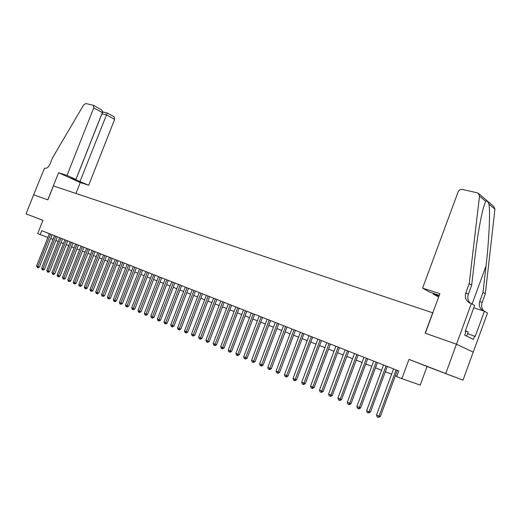 <?xml version="1.0" encoding="UTF-8"?>
<svg xmlns="http://www.w3.org/2000/svg" width="521" height="521" viewBox="0 0 521 521"><rect width="100%" height="100%" fill="white"/><g stroke="black" fill="none" stroke-linecap="round" stroke-linejoin="round"><path stroke-width="0.78" d="M42.93 220.37L26.05 213.897L33.637 194.828L47.886 199.862L53.416 185.919L432.827 312.854M444.166 372.945L431.805 368.158L444.166 372.945M432.677 312.782L425.182 333.166L456.442 344.212L473.211 352.105L462.993 380.167L408.972 359.392L401.867 378.676L420.232 385.084L427.051 366.504L462.993 380.167M456.442 344.212L445.787 373.381M401.867 378.676L396.702 376.618L398.786 370.965L41.758 230.679L40.202 234.593L47.88 237.433M40.202 234.593L37.688 233.597L42.95 220.318L26.05 213.897M50.687 238.507L53.005 239.432M55.812 240.546L58.176 241.49M61.003 242.61L63.412 243.574M66.252 244.701L68.713 245.684M71.572 246.817L74.086 247.82M76.952 248.966L79.518 249.982M82.409 251.135L85.021 252.177M87.925 253.33L90.595 254.391M93.519 255.557L96.242 256.645M99.179 257.81L101.96 258.917M104.916 260.096L107.756 261.223M110.726 262.408L113.624 263.561M116.613 264.753L119.563 265.925M122.572 267.123L125.587 268.322M128.615 269.526L131.696 270.757M134.737 271.969L137.883 273.219M140.944 274.437L144.148 275.713M147.228 276.938L150.504 278.24M153.604 279.477L156.945 280.806M160.064 282.05L163.477 283.404M166.616 284.655L170.1 286.042M173.252 287.299L176.814 288.712M179.986 289.976L183.62 291.421M186.818 292.698L190.523 294.17M193.74 295.453L197.524 296.963M200.767 298.246L204.629 299.79M207.892 301.086L211.839 302.655M215.114 303.964L219.146 305.566M222.447 306.882L226.57 308.523M229.891 309.845L234.098 311.519M237.439 312.847L241.737 314.56M245.104 315.902L249.494 317.647M252.88 318.995L257.367 320.78M260.78 322.141L265.358 323.964M268.797 325.332L273.473 327.195M276.931 328.569L281.718 330.477M285.202 331.857L290.086 333.805M293.597 335.205L298.592 337.191M302.121 338.598L307.227 340.63M310.783 342.043L316 344.12M319.581 345.547L324.922 347.67M328.523 349.109L333.981 351.278M337.608 352.724L343.189 354.944M346.849 356.403L352.554 358.669M356.234 360.135L362.069 362.46M365.781 363.938L371.747 366.315M375.485 367.8L381.587 370.229M385.351 371.727L391.597 374.215M395.387 375.726L396.82 376.292M408.972 359.392L427.051 366.504M396.084 369.903L379.041 416.136L376.533 415.035L393.55 368.914M397.347 370.405L380.363 416.481L379.041 416.136L378.148 417.367L377.145 416.924L376.533 415.035M380.363 416.481L378.148 417.367M466.673 336.117L468.216 331.89L465.396 330.731M422.596 288.139L458.063 192.008C458.988 190.054 460.46 189.201 462.479 189.449L477.256 192.816L478.285 193.265L479.515 196.091L469.206 283.685L465.846 292.867C464.615 297.042 465.702 300.311 469.115 302.675L471.342 303.593L456.494 344.231L425.338 333.225L439.9 293.623L422.596 288.139L429.753 292.112L439.262 295.355M478.766 193.669L493.719 206.459L494.93 209.214L485.325 293.772L483.019 292.327L486.034 265.892C489.004 240.826 490.359 212.19 488.972 204.141C487.741 201.249 486.666 200.338 485.754 201.399C484.732 203.275 483.534 207.078 482.166 212.829C479.398 225.052 476.962 240.148 474.846 258.116L471.668 285.228L468.327 294.358C467.22 297.882 467.93 300.864 470.47 303.313M471.668 285.228L469.206 283.685M485.325 293.772L482.101 302.616C481.065 305.866 481.678 308.679 483.95 311.057M483.019 310.763L483.006 310.757C479.665 308.439 478.591 305.26 479.776 301.223L483.019 292.327M456.494 344.231L473.263 352.124L487.5 313.004L484.432 311.213L475.256 336.41L467.565 333.668M471.342 303.593L474.605 305.495L465.194 331.284L465.924 331.656L464.667 335.114L473.322 339.445L474.553 336.058M438.643 297.048L433.081 293.961L439.073 295.869M433.081 293.961L433.342 293.258M484.432 311.213L473.765 307.8M67.001 175.427L93.754 107.854L93.363 105.281L85.867 103.523L83.653 104.916L52.478 157.948L50.055 164.043C48.557 167.215 46.695 168.628 44.467 168.283L33.611 194.815L47.815 199.836L58.554 172.751L67.001 175.427L75.897 179.458L71.605 178.091L88.681 185.248L114.646 119.387L106.336 114.796L101.875 113.728M80.058 181.341L107.254 113.011L102.858 111.989L101.934 113.76L75.766 179.973M75.942 193.454L80.247 182.545L88.681 185.248M58.554 172.751L80.247 182.545M75.897 179.458L102.324 112.588L93.754 107.854M107.254 113.011L114.229 116.867L114.646 119.387M93.363 105.281L100.546 109.273C102.09 110.283 102.683 111.39 102.324 112.588M386.022 365.95L369.089 411.772L366.628 410.698L383.528 364.974M387.298 366.452L370.431 412.131L369.089 411.772L368.217 413.003L367.233 412.567L366.628 410.698M370.431 412.131L368.217 413.003M376.123 362.062L359.308 407.487L356.885 406.426L373.674 361.099M377.419 362.57L360.662 407.852L359.308 407.487L358.455 408.711L357.491 408.282L356.885 406.426M360.662 407.852L358.995 408.855L358.455 408.711M366.393 358.24L349.689 403.274L347.305 402.232L363.984 357.295M367.702 358.754L351.05 403.645L349.689 403.274L348.855 404.491L347.904 404.075L347.305 402.232M351.05 403.645L349.402 404.635L348.855 404.491M356.826 354.482L340.226 399.125L337.888 398.103L354.456 353.551M358.142 354.996L341.607 399.503L340.226 399.125L339.418 400.343L338.481 399.926L337.888 398.103M341.607 399.503L339.966 400.493L339.418 400.343M347.409 350.783L330.926 395.048L328.621 394.039L345.084 349.865M348.744 351.304L332.313 395.432L330.926 395.048L330.132 396.26L329.207 395.856L328.621 394.039M332.313 395.432L330.685 396.409L330.132 396.26M338.155 347.142L321.77 391.043L319.503 390.047L335.863 346.244M339.497 347.67L323.17 391.434L321.77 391.043L320.995 392.241L320.089 391.844L319.503 390.047M323.17 391.434L321.555 392.398L320.995 392.241M329.044 343.56L312.769 387.096L310.536 386.12L326.784 342.675M330.399 344.094L314.176 387.494L312.769 387.096L312.007 388.295L311.115 387.904L310.536 386.12M314.176 387.494L312.574 388.451L312.007 388.295M320.076 340.037L303.906 383.215L301.718 382.251L317.862 339.171M321.444 340.578L305.326 383.619L303.906 383.215L303.163 384.407L302.291 384.023L301.718 382.251M305.326 383.619L303.736 384.563L303.163 384.407M311.258 336.573L295.186 379.392L293.03 378.448L309.07 335.713M312.633 337.113L296.618 379.802L295.186 379.392L294.463 380.584L293.603 380.2L293.03 378.448M296.618 379.802L295.036 380.74L294.463 380.584M302.571 333.16L286.609 375.634L284.486 374.703L300.422 332.32M303.958 333.707L288.048 376.045L286.609 375.634L285.899 376.813L285.052 376.442L284.486 374.703M288.048 376.045L286.478 376.983L285.899 376.813M294.026 329.806L278.162 371.929L276.071 371.017L291.91 328.972M295.42 330.353L279.608 372.352L278.162 371.929L277.472 373.108L276.631 372.743L276.071 371.017M279.608 372.352L278.051 373.277L277.472 373.108M285.612 326.498L269.845 368.288L267.787 367.383L283.528 325.677M287.012 327.051L271.304 368.712L269.845 368.288L269.168 369.461L268.348 369.102L267.787 367.383M271.304 368.712L269.754 369.63L269.168 369.461M277.328 323.241L261.659 364.7L259.634 363.814L275.277 322.434M278.735 323.795L263.125 365.13L261.659 364.7L260.995 365.872L260.187 365.514L259.634 363.814M263.125 365.13L261.581 366.042L260.995 365.872M269.168 320.037L253.597 361.17L251.604 360.298L267.149 319.243M270.588 320.591L255.069 361.607L253.597 361.17L252.952 362.336L252.151 361.984L251.604 360.298M255.069 361.607L253.538 362.505L252.952 362.336M261.132 316.879L245.658 357.693L243.698 356.826L259.145 316.097M262.558 317.439L247.136 358.129L245.658 357.693L245.026 358.852L244.238 358.507L243.698 356.826M247.136 358.129L245.619 359.028L245.026 358.852M253.219 313.766L237.843 354.267L235.909 353.414L251.259 312.997M254.652 314.332L239.328 354.71L237.843 354.267L237.224 355.42L236.449 355.081L235.909 353.414M239.328 354.71L237.817 355.596L237.224 355.42M245.424 310.705L230.139 350.887L228.231 350.053L243.489 309.949M246.863 311.271L231.63 351.336L230.139 350.887L229.533 352.04L228.771 351.708L228.231 350.053M231.63 351.336L230.132 352.216L229.533 352.04M237.745 307.69L222.552 347.566L220.676 346.745L235.844 306.941M239.191 308.256L224.05 348.015L222.552 347.566L221.959 348.712L221.21 348.38L220.676 346.745M224.05 348.015L222.558 348.888L221.959 348.712M230.178 304.713L215.075 344.29L213.226 343.476L228.302 303.977M231.63 305.286L216.58 344.746L215.075 344.29L214.496 345.43L213.76 345.104L213.226 343.476M216.58 344.746L215.095 345.612L214.496 345.43M222.721 301.783L207.71 341.06L205.886 340.265L220.871 301.06M224.18 302.356L209.221 341.522L207.71 341.06L207.143 342.199L206.414 341.88L205.886 340.265M209.221 341.522L207.749 342.382L207.143 342.199M215.368 298.898L200.455 337.882L198.657 337.094L213.551 298.181M216.834 299.471L201.966 338.344L200.455 337.882L199.895 339.015L199.178 338.696L198.657 337.094M201.966 338.344L200.5 339.197L199.895 339.015M208.126 296.052L193.298 334.749L191.526 333.968L206.336 295.348M209.598 296.625L194.815 335.211L193.298 334.749L192.757 335.876L192.047 335.563L191.526 333.968M194.815 335.211L193.363 336.058L192.757 335.876M200.989 293.245L186.244 331.656L184.499 330.894L199.217 292.548M202.461 293.824L187.768 332.124L186.244 331.656L185.717 332.776L185.014 332.47L184.499 330.894M187.768 332.124L186.323 332.965L185.717 332.776M193.949 290.477L179.296 328.614L177.576 327.859L192.21 289.793M195.427 291.063L180.82 329.083L179.296 328.614L178.775 329.728L178.084 329.428L177.576 327.859M180.82 329.083L179.387 329.917L178.775 329.728M187.013 287.755L172.444 325.605L170.745 324.863L185.294 287.078M188.491 288.334L173.968 326.087L172.444 325.605L171.93 326.719L171.253 326.42L170.745 324.863M173.968 326.087L172.542 326.908L171.93 326.719M180.168 285.065L165.685 322.649L164.011 321.913L178.475 284.401M181.653 285.651L167.215 323.124L165.685 322.649L165.19 323.756L164.519 323.463L164.011 321.913M167.215 323.124L165.802 323.945L165.19 323.756M173.421 282.415L159.022 319.731L157.375 319.002L171.754 281.757M174.913 283.001L160.559 320.207L159.022 319.731L158.534 320.832L157.876 320.539L157.375 319.002M160.559 320.207L159.146 321.021L158.534 320.832M166.772 279.797L152.451 316.846L150.823 316.136L165.118 279.152M168.263 280.389L153.988 317.335L152.451 316.846L151.976 317.947L151.324 317.66L150.823 316.136M153.988 317.335L152.588 318.142L151.976 317.947M160.208 277.224L145.971 314.007L144.369 313.303L158.579 276.579M161.705 277.81L147.515 314.495L145.971 314.007L145.502 315.101L144.864 314.821L144.369 313.303M147.515 314.495L146.121 315.296L145.502 315.101M153.734 274.678L139.582 311.206L138 310.516L152.132 274.046M155.232 275.264L141.126 311.695L139.582 311.206L139.12 312.3L138.488 312.02L138 310.516M141.126 311.695L139.739 312.496L139.12 312.3M147.352 272.17L133.278 308.445L131.715 307.761L145.769 271.545M148.85 272.757L134.822 308.94L133.278 308.445L132.829 309.533L132.204 309.259L131.715 307.761M134.822 308.94L133.448 309.728L132.829 309.533M141.048 269.696L127.052 305.723L125.515 305.046L139.485 269.077M142.552 270.282L128.602 306.211L127.052 305.723L126.616 306.804L125.997 306.53L125.515 305.046M128.602 306.211L127.235 306.999L126.616 306.804M134.835 267.253L120.918 303.033L119.4 302.362L133.291 266.648M136.339 267.84L122.468 303.528L120.918 303.033L120.488 304.108L119.882 303.841L119.4 302.362M122.468 303.528L121.106 304.303L120.488 304.108M128.7 264.837L114.861 300.376L113.363 299.718L127.183 264.245M130.211 265.436L116.411 300.877L114.861 300.376L114.444 301.451L113.839 301.184L113.363 299.718M116.411 300.877L115.063 301.646L114.444 301.451M122.65 262.46L108.889 297.758L107.404 297.113L121.146 261.874M124.161 263.053L110.439 298.259L108.889 297.758L108.472 298.826L107.88 298.566L107.404 297.113M110.439 298.259L109.097 299.028L108.472 298.826M116.671 260.116L102.989 295.173L101.53 294.534L115.193 259.53M118.189 260.708L104.545 295.674L102.989 295.173L102.585 296.241L101.999 295.98L101.53 294.534M104.545 295.674L103.21 296.436L102.585 296.241M110.778 257.797L97.166 292.626L95.727 291.994L109.319 257.224M112.295 258.39L98.723 293.128L97.166 292.626L96.776 293.681L96.196 293.427L95.727 291.994M98.723 293.128L97.394 293.883L96.776 293.681M104.955 255.511L91.422 290.106L89.996 289.481L103.516 254.945M106.473 256.104L92.979 290.614L91.422 290.106L91.038 291.161L90.465 290.913L89.996 289.481M92.979 290.614L91.657 291.363L91.038 291.161M99.211 253.252L85.75 287.625L84.343 287.006L97.792 252.692M100.729 253.851L87.307 288.126L85.75 287.625L85.372 288.673L84.812 288.426L84.343 287.006M87.307 288.126L85.998 288.875L85.372 288.673M93.539 251.024L80.156 285.169L78.762 284.557L92.132 250.471M95.063 251.623L81.712 285.677L80.156 285.169L79.785 286.211L79.225 285.97L78.762 284.557M81.712 285.677L80.403 286.42L79.785 286.211M87.945 248.823L74.627 282.747L73.253 282.148L86.551 248.276M89.462 249.422L76.183 283.255L74.627 282.747L74.262 283.789L73.715 283.548L73.253 282.148M76.183 283.255L74.887 283.991L74.262 283.789M82.409 246.654L69.169 280.357L67.815 279.764L81.042 246.114M83.933 247.247L70.726 280.865L69.169 280.357L68.811 281.392L68.271 281.151L67.815 279.764M70.726 280.865L69.436 281.594L68.811 281.392M76.952 244.505L63.777 277.993L62.442 277.406L75.597 243.971M78.469 245.104L65.333 278.507L63.777 277.993L63.432 279.028L62.891 278.794L62.442 277.406M65.333 278.507L64.05 279.23L63.432 279.028M71.559 242.389L58.456 275.661L57.134 275.081L70.224 241.861M73.083 242.988L60.013 276.176L58.456 275.661L58.111 276.69L57.584 276.456L57.134 275.081M60.013 276.176L58.736 276.892L58.111 276.69M66.232 240.292L53.201 273.356L51.892 272.789L64.91 239.777M67.756 240.891L54.757 273.87L53.201 273.356L52.862 274.385L51.892 272.789M54.757 273.87L53.487 274.587L52.862 274.385M60.97 238.227L48.004 271.083L46.721 270.516L59.668 237.713M62.494 238.826L49.567 271.597L48.004 271.083L47.678 272.105L46.721 270.516M49.567 271.597L48.303 272.307L47.678 272.105M55.773 236.182L42.878 268.836L41.602 268.276L54.484 235.681M57.297 236.781L44.435 269.35L42.878 268.836L42.559 269.852L41.602 268.276M44.435 269.35L43.178 270.054L42.559 269.852M50.641 234.17L37.812 266.615L36.555 266.062L49.371 233.668M52.165 234.769L39.368 267.13L37.812 266.615L37.499 267.625L36.555 266.062M39.368 267.13L38.118 267.833L37.499 267.625M468.327 294.358L465.846 292.867M479.776 301.223L482.101 302.616M494.93 209.214L488.972 204.141M485.754 201.399L479.515 196.091M486.034 265.892L472.104 304.036M102.897 111.989L102.442 111.735"/></g></svg>
